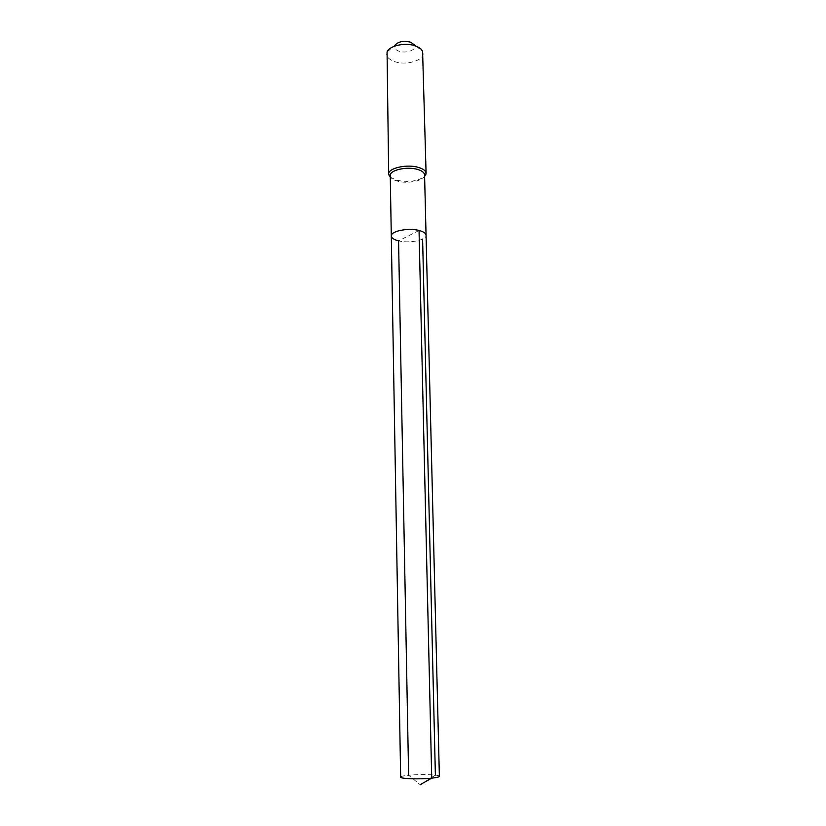 <?xml version="1.0" encoding="UTF-8"?>
<svg xmlns="http://www.w3.org/2000/svg" width="826" height="826" viewBox="0 0 826 826"><rect width="100%" height="100%" fill="white"/><g stroke="black" fill="none" stroke-linecap="round" stroke-linejoin="round"><path stroke-width="0.62" stroke-dasharray="4.13 3.1" d="M419.04 230.475L398.566 240.862C409.273 243.629 426.681 240.159 426.051 235.265C426.681 240.159 409.273 243.629 398.566 240.862C393.93 239.695 391.503 238.074 391.297 235.988M424.574 174.885L424.502 175.566C423.831 180.822 407.497 184.126 397.451 181.131C393.352 179.965 390.987 178.344 390.347 176.279L390.254 175.608M390.285 177.198L396.521 180.213C408.354 182.556 417.719 181.307 424.605 176.475M423.098 53.308C423.81 60.721 405.576 65.791 394.312 61.496C389.428 59.709 386.867 57.231 386.63 54.072M387.064 51.976L394.663 45.616C393.888 47.908 395.241 49.736 398.721 51.098C405.927 53.938 417.367 49.777 414.724 45.193M400.651 777.111C400.837 776.399 403.491 775.769 408.612 775.232L420.176 784.7L408.612 775.232C420.434 773.962 439.876 774.612 439.37 776.295M420.176 784.7L435.385 775.108M415.901 46.101L422.582 51.233"/><path stroke-width="1.24" d="M398.566 240.862L408.612 775.232L398.566 240.862C393.93 239.695 391.503 238.074 391.297 235.988C390.564 231.156 408.281 227.563 419.04 230.475C423.542 231.652 425.875 233.252 426.051 235.265C425.875 233.252 423.542 231.652 419.04 230.475C408.281 227.563 390.564 231.156 391.297 235.988L400.651 777.111C399.939 778.784 419.815 779.476 431.719 778.154L419.04 230.475M391.297 235.988L390.254 175.608C389.511 170.135 407.001 166.129 417.626 169.454C422.076 170.796 424.388 172.603 424.574 174.885L439.37 776.295C439.246 776.998 436.696 777.607 431.719 778.154L420.176 784.7M424.605 176.475L426.092 173.377C425.896 170.889 423.377 168.907 418.524 167.441C406.939 163.796 387.859 168.184 388.674 174.162L390.285 177.198M388.674 174.162L387.064 51.976C389.283 45.585 405.731 42.105 415.695 46.029C419.205 47.34 421.508 49.075 422.582 51.233L426.092 173.377M415.901 46.101L410.811 42.24C403.274 40.443 397.895 41.568 394.663 45.616M435.385 775.108L422.602 239.086M424.585 175.494L426.02 174.131M390.264 176.206L388.767 174.905"/></g></svg>
